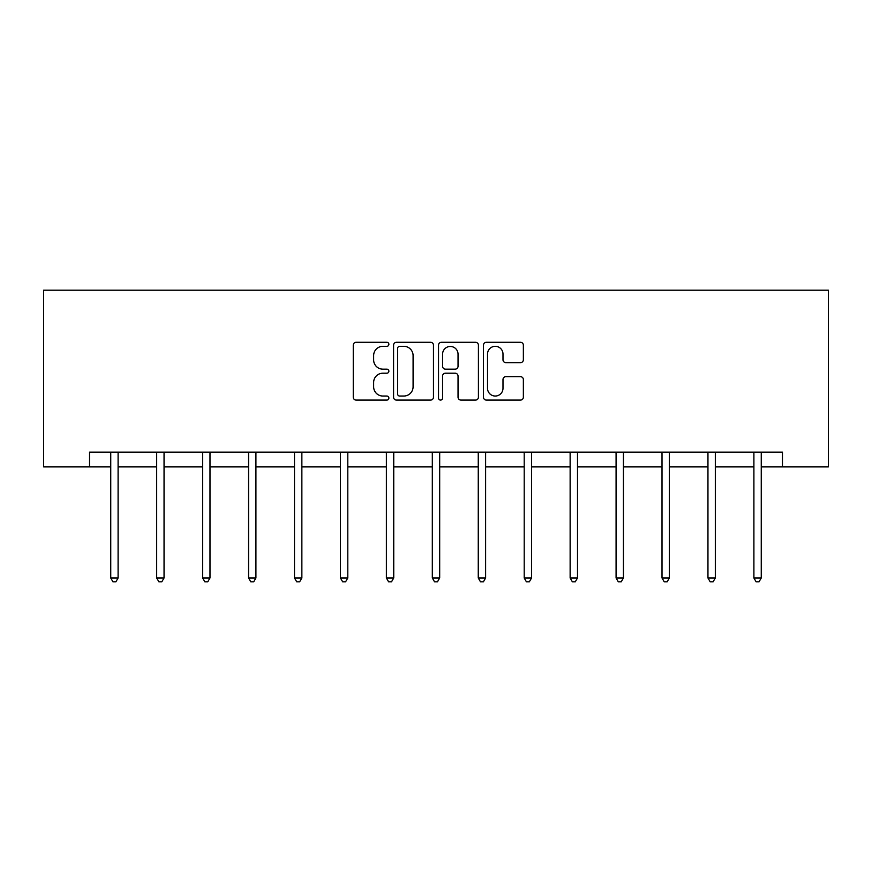 <?xml version="1.0" encoding="UTF-8"?>
<svg xmlns="http://www.w3.org/2000/svg" width="872" height="872" viewBox="0 0 872 872"><rect width="100%" height="100%" fill="white"/><g stroke="black" fill="none" stroke-linecap="round" stroke-linejoin="round"><path stroke-width="1.31" d="M388.879 344.298A2.027 2.027 0 0 0 386.863 342.282L356.147 342.282A2.889 2.889 0 0 0 353.258 345.17L353.258 397.196A2.889 2.889 0 0 0 356.147 400.085L386.863 400.085A2.027 2.027 0 0 0 388.879 398.068A2.027 2.027 0 0 0 386.863 396.041L382.884 396.041A9.254 9.254 0 0 1 373.641 386.797L373.641 382.459A9.254 9.254 0 0 1 382.884 373.205L386.863 373.205A2.027 2.027 0 0 0 388.879 371.189A2.027 2.027 0 0 0 386.863 369.161L382.884 369.161A9.254 9.254 0 0 1 373.641 359.907L373.641 355.58A9.254 9.254 0 0 1 382.884 346.326L386.863 346.326A2.027 2.027 0 0 0 388.879 344.298M520.475 362.654A2.889 2.889 0 0 0 523.364 359.765L523.364 345.17A2.889 2.889 0 0 0 520.475 342.282L486.369 342.282A2.889 2.889 0 0 0 483.48 345.17L483.48 397.196A2.889 2.889 0 0 0 486.369 400.085L520.475 400.085A2.889 2.889 0 0 0 523.364 397.196L523.364 379.571A2.889 2.889 0 0 0 520.475 376.671L505.88 376.671A2.889 2.889 0 0 0 502.991 379.571L502.991 388.313A7.728 7.728 0 0 1 495.252 396.041A7.728 7.728 0 0 1 487.524 388.313L487.524 354.054A7.728 7.728 0 0 1 495.252 346.326A7.728 7.728 0 0 1 502.991 354.054L502.991 359.765A2.889 2.889 0 0 0 505.88 362.654L520.475 362.654M89.544 466.891L89.544 452.165L782.457 452.165L782.457 466.891L828.4 466.891L828.4 290.202L43.6 290.202L43.6 466.891L110.744 466.891M433.471 345.17A2.889 2.889 0 0 0 430.583 342.282L396.477 342.282A2.889 2.889 0 0 0 393.577 345.17L393.577 397.196A2.889 2.889 0 0 0 396.477 400.085L430.583 400.085A2.889 2.889 0 0 0 433.471 397.196L433.471 345.17M441.417 342.282L475.523 342.282A2.889 2.889 0 0 1 478.423 345.17L478.423 397.196A2.889 2.889 0 0 1 475.523 400.085L460.928 400.085A2.889 2.889 0 0 1 458.04 397.196L458.04 376.094A2.889 2.889 0 0 0 455.151 373.205L445.461 373.205A2.889 2.889 0 0 0 442.573 376.094L442.573 398.068A2.027 2.027 0 0 1 440.556 400.085A2.027 2.027 0 0 1 438.529 398.068L438.529 345.17A2.889 2.889 0 0 1 441.417 342.282M118.102 466.891L156.677 466.891M164.045 466.891L202.62 466.891M209.989 466.891L248.564 466.891M255.921 466.891L294.496 466.891M301.865 466.891L340.44 466.891M347.797 466.891L386.383 466.891M393.741 466.891L432.316 466.891M439.684 466.891L478.259 466.891M485.617 466.891L524.203 466.891M531.56 466.891L570.135 466.891M577.504 466.891L616.079 466.891M623.436 466.891L662.012 466.891M669.38 466.891L707.955 466.891M715.323 466.891L753.899 466.891M761.256 466.891L782.457 466.891M399.649 346.326A2.027 2.027 0 0 0 397.632 348.353L397.632 394.024A2.027 2.027 0 0 0 399.649 396.041L403.845 396.041A9.254 9.254 0 0 0 413.088 386.797L413.088 355.58A9.254 9.254 0 0 0 403.845 346.326L399.649 346.326M458.04 354.206A7.728 7.728 0 0 0 450.312 346.467A7.728 7.728 0 0 0 442.573 354.206L442.573 366.273A2.889 2.889 0 0 0 445.461 369.161L455.151 369.161A2.889 2.889 0 0 0 458.04 366.273L458.04 354.206M118.494 452.165L118.32 452.601A2.943 2.943 0 0 0 118.102 453.702L118.102 577.973L110.744 577.973L110.744 453.702A2.943 2.943 0 0 0 110.526 452.601L110.352 452.165M118.102 577.973L115.9 581.798L112.946 581.798L110.744 577.973M164.427 452.165L164.252 452.601A2.943 2.943 0 0 0 164.045 453.702L164.045 577.973L156.677 577.973L156.677 453.702A2.943 2.943 0 0 0 156.47 452.601L156.295 452.165M164.045 577.973L161.832 581.798L158.889 581.798L156.677 577.973M210.37 452.165L210.196 452.601A2.943 2.943 0 0 0 209.989 453.702L209.989 577.973L202.62 577.973L202.62 453.702A2.943 2.943 0 0 0 202.413 452.601L202.239 452.165M209.989 577.973L207.776 581.798L204.833 581.798L202.62 577.973M256.314 452.165L256.139 452.601A2.943 2.943 0 0 0 255.921 453.702L255.921 577.973L248.564 577.973L248.564 453.702A2.943 2.943 0 0 0 248.346 452.601L248.171 452.165M255.921 577.973L253.719 581.798L250.765 581.798L248.564 577.973M302.246 452.165L302.072 452.601A2.943 2.943 0 0 0 301.865 453.702L301.865 577.973L294.496 577.973L294.496 453.702A2.943 2.943 0 0 0 294.289 452.601L294.115 452.165M301.865 577.973L299.652 581.798L296.709 581.798L294.496 577.973M348.19 452.165L348.015 452.601A2.943 2.943 0 0 0 347.797 453.702L347.797 577.973L340.44 577.973L340.44 453.702A2.943 2.943 0 0 0 340.222 452.601L340.058 452.165M347.797 577.973L345.595 581.798L342.652 581.798L340.44 577.973M394.133 452.165L393.959 452.601A2.943 2.943 0 0 0 393.741 453.702L393.741 577.973L386.383 577.973L386.383 453.702A2.943 2.943 0 0 0 386.165 452.601L385.991 452.165M393.741 577.973L391.528 581.798L388.585 581.798L386.383 577.973M440.066 452.165L439.891 452.601A2.943 2.943 0 0 0 439.684 453.702L439.684 577.973L432.316 577.973L432.316 453.702A2.943 2.943 0 0 0 432.109 452.601L431.934 452.165M439.684 577.973L437.472 581.798L434.529 581.798L432.316 577.973M486.009 452.165L485.835 452.601A2.943 2.943 0 0 0 485.617 453.702L485.617 577.973L478.259 577.973L478.259 453.702A2.943 2.943 0 0 0 478.041 452.601L477.867 452.165M485.617 577.973L483.415 581.798L480.472 581.798L478.259 577.973M531.942 452.165L531.778 452.601A2.943 2.943 0 0 0 531.56 453.702L531.56 577.973L524.203 577.973L524.203 453.702A2.943 2.943 0 0 0 523.985 452.601L523.81 452.165M531.56 577.973L529.348 581.798L526.405 581.798L524.203 577.973M577.885 452.165L577.711 452.601A2.943 2.943 0 0 0 577.504 453.702L577.504 577.973L570.135 577.973L570.135 453.702A2.943 2.943 0 0 0 569.928 452.601L569.754 452.165M577.504 577.973L575.291 581.798L572.348 581.798L570.135 577.973M623.829 452.165L623.654 452.601A2.943 2.943 0 0 0 623.436 453.702L623.436 577.973L616.079 577.973L616.079 453.702A2.943 2.943 0 0 0 615.861 452.601L615.687 452.165M623.436 577.973L621.235 581.798L618.281 581.798L616.079 577.973M669.761 452.165L669.587 452.601A2.943 2.943 0 0 0 669.38 453.702L669.38 577.973L662.012 577.973L662.012 453.702A2.943 2.943 0 0 0 661.804 452.601L661.63 452.165M669.38 577.973L667.167 581.798L664.224 581.798L662.012 577.973M715.705 452.165L715.531 452.601A2.943 2.943 0 0 0 715.323 453.702L715.323 577.973L707.955 577.973L707.955 453.702A2.943 2.943 0 0 0 707.748 452.601L707.574 452.165M715.323 577.973L713.111 581.798L710.168 581.798L707.955 577.973M761.648 452.165L761.474 452.601A2.943 2.943 0 0 0 761.256 453.702L761.256 577.973L753.899 577.973L753.899 453.702A2.943 2.943 0 0 0 753.681 452.601L753.506 452.165M761.256 577.973L759.054 581.798L756.1 581.798L753.899 577.973"/></g></svg>
